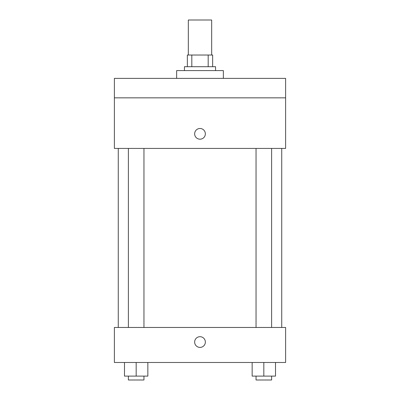 <?xml version="1.0" encoding="UTF-8"?>
<svg xmlns="http://www.w3.org/2000/svg" width="400" height="400" viewBox="0 0 400 400"><rect width="100%" height="100%" fill="white"/><g stroke="black" fill="none" stroke-linecap="round" stroke-linejoin="round"><path stroke-width="0.6" d="M211.675 55.025L211.675 20L188.325 20L188.325 55.025M191.81 66.705L191.81 55.025L187.35 55.025L187.35 66.705L187.35 55.025M191.81 55.025L212.65 55.025L212.65 66.705M208.19 66.705L208.19 55.025M184.43 70.595L184.43 66.705L215.57 66.705L215.57 70.595M223.35 78.38L223.35 70.595L176.65 70.595L176.65 78.38M114.38 78.38L285.62 78.38L285.62 97.84L114.38 97.84L114.38 78.38M285.62 97.84L285.62 148.43L114.38 148.43L114.38 97.84M200 139.19A5.35 5.35 0 0 1 195.365 131.165A5.35 5.35 0 0 1 204.635 131.165A5.35 5.35 0 0 1 200 139.19M114.38 327.46L285.62 327.46L285.62 362.485L114.38 362.485L114.38 327.46M200 347.405A5.35 5.35 0 0 1 195.365 339.375A5.35 5.35 0 0 1 204.635 339.375A5.35 5.35 0 0 1 200 347.405M252.15 362.485L252.15 376.11L275.505 376.11L275.505 362.485L275.505 376.11M263.825 376.11L263.825 362.485M271.61 376.11L271.61 380L256.045 380L256.045 376.11M124.495 362.485L124.495 376.11L147.85 376.11L147.85 362.485L147.85 376.11M136.175 376.11L136.175 362.485M143.955 376.11L143.955 380L128.39 380L128.39 376.11M281.73 327.46L281.73 148.43M118.27 327.46L118.27 148.43M256.045 148.43L256.045 327.46M271.61 148.43L271.61 327.46M143.955 327.46L143.955 148.43M128.39 327.46L128.39 148.43"/></g></svg>
